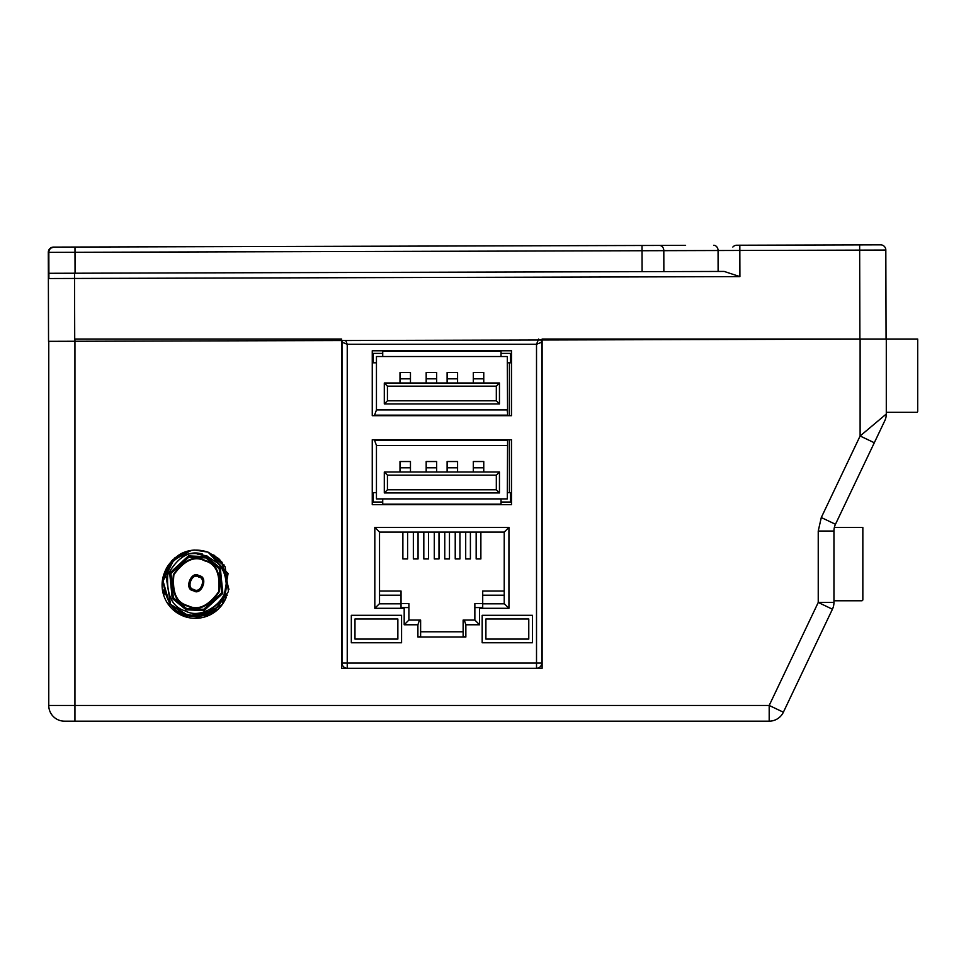 <?xml version="1.0" encoding="UTF-8"?>
<svg xmlns="http://www.w3.org/2000/svg" width="966" height="966" viewBox="0 0 966 966"><rect width="100%" height="100%" fill="white"/><g stroke="black" fill="none" stroke-linecap="round" stroke-linejoin="round"><path stroke-width="1.45" d="M732.868 247.042A5.241 5.241 0 0 1 736.817 245.231L859.643 244.893L859.897 339.114L74.72 341.264L74.539 278.45L48.904 278.522L48.831 252.355L74.998 252.283L74.986 247.042L54.048 247.103A5.241 5.241 0 0 0 48.831 252.355L48.3 252.355A5.241 5.241 0 0 1 53.516 247.103L685.582 245.364M859.643 244.893L880.581 244.833A5.241 5.241 0 0 1 885.822 250.061L886.076 339.042M54.048 247.103L51.186 247.96M74.527 273.221L74.539 278.45L739.908 276.626L724.186 271.434L663.859 271.603L663.811 250.665L885.822 250.061M642.016 245.485L642.088 271.663L663.859 271.603M642.088 271.663L75.058 273.221L74.998 252.283L663.811 250.665A5.241 4.359 89.8 0 0 659.44 245.436M48.892 273.293L75.058 273.221M48.3 252.355L48.542 341.336L74.72 341.264M886.293 339.042L860.114 339.042L860.114 435.992L821.293 517.534L818.238 531.034L818.238 602.458L833.948 602.458L833.948 531.034A15.71 15.71 0 0 1 835.469 524.284L874.302 442.754L860.114 435.992L886.293 414.016L886.293 339.042L917.7 339.042L917.7 411.275A1.051 1.051 0 0 1 916.649 412.325L886.293 412.325M917.7 339.042L917.7 344.971L917.7 339.042M917.7 405.527L917.7 411.275L917.7 405.527M397.859 618.989L354.981 618.989L354.981 639.081L397.859 639.081L397.859 618.989M341.638 345.321L342 345.321C342 350.743 342 350.743 342 345.321L342 349.33M347.241 668.291L347.241 663.062L342 663.062A5.241 5.241 0 0 0 347.241 668.291A5.241 5.241 0 0 1 342 663.062L342 340.539M342 342.181A3.139 3.139 0 0 1 342.471 340.527L342 342.181L347.241 344.282L342 342.181L342.471 340.527L342 342.181M541.153 340.334L540.863 339.984A3.139 3.139 0 0 1 541.757 342.181L536.516 344.282L536.516 663.062L541.757 663.062A5.241 5.241 0 0 1 536.516 668.291L536.516 663.062L347.241 663.062L347.241 344.282L345.731 340.527M372.26 350.767L511.497 350.767L511.497 415.682L372.26 415.682L372.26 350.767M465.853 624.773L465.853 637.029L417.904 637.029L417.904 624.773L404.186 624.773L404.186 608.302L374.82 608.302L374.82 527.388L508.937 527.388L508.937 608.302L479.571 608.302L479.571 624.773L465.853 624.773L464.284 620.063L463.137 620.063L463.137 636.606L465.853 637.029M401.578 615.318L401.578 642.752L351.322 642.752L351.322 615.318L401.578 615.318M482.179 615.318L532.435 615.318L532.435 642.752L482.179 642.752L482.179 615.318M372.26 439.759L511.497 439.759L511.497 504.663L372.26 504.663L372.26 439.759M347.241 344.282L536.516 344.282L538.617 339.042M536.516 668.291A5.241 5.241 0 0 0 541.757 663.062L541.757 339.984M511.497 362.805L507.307 362.805L507.597 415.682M382.753 350.767A5.241 5.241 0 0 0 382.729 351.286L382.729 356.526L501.028 356.526L501.028 351.286A5.241 5.241 0 0 0 501.004 350.767M417.904 637.029L420.621 636.606L420.621 620.063L408.896 620.063L408.896 607.578L401.047 607.578L401.047 603.81L379.324 603.81L374.82 608.302M420.621 631.788L463.137 631.788M479.571 624.773L474.861 620.063L464.284 620.063M479.571 608.302L479.571 607.578L474.861 607.578L474.861 620.063M482.71 608.302L482.71 607.578L479.571 607.578M508.937 608.302L504.433 603.81L482.71 603.81L482.71 607.578M508.937 527.388L504.228 532.097L504.228 603.81M374.82 527.388L379.529 532.097L504.228 532.097M379.529 603.81L379.529 532.097M404.186 608.302L404.186 607.578M401.047 607.578L401.047 608.302M404.186 624.773L408.896 620.063M417.904 624.773L419.473 620.063M528.776 618.989L528.776 639.081L485.898 639.081L485.898 618.989L528.776 618.989M507.597 439.759L507.307 492.624L511.497 492.624M501.004 504.663A5.241 5.241 0 0 0 501.028 504.143L501.028 498.903L382.729 498.903L382.729 504.143A5.241 5.241 0 0 0 382.753 504.663M374.349 439.759L376.45 445.411L376.45 492.624L372.26 492.624M374.349 415.682L376.45 410.019L376.45 362.805L372.26 362.805M382.729 356.526L376.45 356.526L376.45 409.922L507.307 409.922L507.307 412.011M507.307 362.805L507.307 356.526L501.028 356.526M501.028 498.903L507.307 498.903L507.307 492.624M501.028 353.387L510.446 353.387L510.446 362.805M510.446 492.624L510.446 502.042L501.028 502.042M382.729 502.042L373.311 502.042L373.311 492.624M373.311 362.805L373.311 353.387L382.729 353.387M382.729 498.903L376.45 498.903L376.45 492.624M476.166 532.097L476.166 558.94L480.875 558.94L480.875 532.097M465.697 532.097L465.697 558.94L470.406 558.94L470.406 532.097M455.228 532.097L455.228 558.94L459.937 558.94L459.937 532.097M444.758 532.097L444.758 558.94L449.468 558.94L449.468 532.097M434.289 532.097L434.289 558.94L438.999 558.94L438.999 532.097M423.82 532.097L423.82 558.94L428.53 558.94L428.53 532.097M413.351 532.097L413.351 558.94L418.061 558.94L418.061 532.097M402.882 532.097L402.882 558.94L407.592 558.94L407.592 532.097M474.861 607.578L474.861 603.593L482.71 603.593L482.71 591.035L504.228 591.035M408.896 607.578L408.896 603.593L401.047 603.593L401.047 591.035L379.529 591.035M376.45 445.519L507.307 445.519M384.299 403.945L384.299 383.007L499.458 383.007L499.458 403.945L384.299 403.945L387.438 400.805L387.438 386.159L384.299 383.007M384.299 492.938L384.299 472L499.458 472L499.458 492.938L384.299 492.938L387.438 489.798L387.438 475.139L384.299 472M499.458 403.945L496.319 400.805L387.438 400.805M496.319 400.805L496.319 386.159L499.458 383.007M483.761 383.007L483.761 372.538L473.292 372.538L473.292 383.007M457.582 383.007L457.582 372.538L447.113 372.538L447.113 383.007M436.644 383.007L436.644 372.538L426.175 372.538L426.175 383.007M410.465 383.007L410.465 372.538L399.996 372.538L399.996 383.007M496.319 386.159L387.438 386.159M499.458 492.938L496.319 489.798L387.438 489.798M496.319 489.798L496.319 475.139L499.458 472M483.761 472L483.761 461.531L473.292 461.531L473.292 472M457.582 472L457.582 461.531L447.113 461.531L447.113 472M436.644 472L436.644 461.531L426.175 461.531L426.175 472M410.465 472L410.465 461.531L399.996 461.531L399.996 472M496.319 475.139L387.438 475.139M182.489 613.482L197.281 616.453L191.256 616.091L197.281 616.453L184.421 614.291C172.721 611.647 165.621 600.538 163.109 580.94L166.2 569.059A33.242 33.242 0 0 0 188.056 617.503A33.242 33.242 0 0 0 225.392 599.258L222.735 603.339L226.237 597.604L222.735 603.339L226.237 597.604L222.735 603.339L226.237 597.604L222.735 603.339L228.073 573.587L208.125 552.178L218.425 558.457L208.125 552.178L218.425 558.457L208.125 552.178L218.425 558.457L208.125 552.178L225.126 566.752L228.447 591.554L213.607 611.599L191.763 616.163M833.948 602.458A15.71 15.71 0 0 1 832.426 609.208L783.378 712.208A15.71 15.71 0 0 1 769.19 721.167L64.468 721.167A15.71 15.71 0 0 1 48.759 705.458L48.759 341.336M74.708 339.042L341.638 339.042L341.638 668.291L542.119 668.291L542.119 339.042L860.114 339.042M886.293 414.016A15.71 15.71 0 0 1 884.771 420.765L874.302 442.754M834.358 527.484L862.843 527.484L862.843 599.729A1.051 1.051 0 0 1 861.793 600.767L833.948 600.767M862.843 593.969L862.843 599.729L862.843 593.969M219.149 608.254L217.314 609.812L187.633 616.018L169.69 604.281L162.59 579.371L162.397 584.696M199.455 616.984L182.779 614.34M173.204 609.872L188.213 617.54L173.276 609.932M214.778 611.635L197.728 617.105L184.301 614.956M208.861 614.714L204.695 616.079M168.893 603.243L189.71 616.501M198.779 576.654C207.497 577.39 200.759 595.068 193.755 589.815C185.037 589.079 191.775 571.401 198.779 576.654M198.682 576.895C207.062 577.511 200.517 594.694 193.852 589.574C185.472 588.958 192.017 571.775 198.682 576.895M199.105 575.784C208.97 576.509 201.266 596.71 193.429 590.685C183.564 589.96 191.268 569.759 199.105 575.784C208.97 576.617 201.351 596.638 193.429 590.685C183.564 589.852 191.183 569.831 199.105 575.784M204.792 560.872C215.853 563.637 220.465 573.925 218.63 591.76C208.125 606.286 197.825 610.898 187.742 605.597C176.681 602.832 172.069 592.544 173.904 574.71C184.409 560.183 194.709 555.571 204.792 560.872M204.985 560.377C216.42 563.371 221.129 573.889 219.125 591.953C208.596 606.757 198.078 611.466 187.549 606.093C176.114 603.098 171.405 592.569 173.409 574.516C183.938 559.712 194.456 554.991 204.985 560.377M206.398 556.658L220.32 568.056L222.844 593.365L204.104 610.572L186.136 609.812L172.214 598.413L169.69 573.104L188.43 555.897L206.398 556.658M205.927 557.901L219.197 568.769L221.6 592.895L203.741 609.292L186.607 608.568L173.337 597.7L170.934 573.575L188.793 557.177L205.927 557.901M202.667 554.158L197.112 554.001L206.688 555.909L217.217 562.84C222.12 567.235 225.042 573.442 225.984 581.472C230.029 600.176 202.28 620.534 185.665 611.055C172.371 607.348 166.394 595.237 167.746 574.71C177.877 556.814 189.517 549.956 202.667 554.158C181.427 551.006 168.241 559.93 163.109 580.94C163.314 570.64 168.965 561.729 180.087 554.206C188.587 549.521 197.933 548.845 208.113 552.178L194.734 550.028L208.113 552.178M198.634 577.028C206.857 577.716 200.505 594.404 193.9 589.441C185.677 588.753 192.029 572.065 198.634 577.028M182.453 613.47L181.234 612.879M181.21 612.867L178.142 611.104M164.945 594.368L163.725 589.985L170.487 604.209L165.283 571.208M174.206 558.372L187.706 551.115M174.991 557.696L163.109 580.94L167.384 566.788L163.109 580.94L171.598 560.944L191.546 550.33L171.598 560.944L163.109 580.94L171.598 560.944L191.546 550.33L188.285 550.97M225.984 581.472C227.191 590.673 224.438 598.968 217.712 606.382C210.612 613.543 202.498 616.863 193.369 616.344L184.011 614.135M182.188 613.35L181.463 612.999M164.57 573.224L163.037 582.607L165.21 571.389L172.805 559.688M177.829 555.583L187.501 551.175M191.751 550.306L193.357 550.125L191.751 550.306M193.538 550.101L194.709 550.028L193.538 550.101M163.109 580.94L171.598 560.944L191.546 550.33L171.598 560.944L163.109 580.94L166.2 569.059M164.86 572.343L165.126 571.63M165.379 570.942L165.633 570.338M213.715 554.943L222.047 562.26L228.918 589.441M227.324 595.08L204.864 615.342M203.029 615.777L193.369 616.344M221.274 605.139L200.554 616.199L221.274 605.139L204.2 615.511L221.274 605.139L204.2 615.511L221.274 605.139L200.916 616.151L221.274 605.139L204.2 615.511L221.564 604.788M218.57 558.59L219.813 559.773L218.57 558.59M223.677 564.434L224.124 565.11L223.677 564.434M197.281 616.453L191.256 616.091L197.281 616.453M199.129 616.344L200.916 616.151M207.569 556.259L206.796 555.957M739.823 245.219L739.908 276.626M713.693 245.292A5.241 4.359 89.8 0 1 718.064 250.52L718.112 271.458M540.863 339.984L541.709 341.662M509.408 362.805L509.408 415.682M382.729 351.286L501.028 351.286M509.408 439.759L509.408 492.624M501.028 504.143L382.729 504.143M374.349 440.279L507.597 440.279M507.597 415.151L374.349 415.151M504.228 595.225L482.71 595.225M401.047 595.225L379.529 595.225M483.761 378.829L473.292 378.829M457.582 378.829L447.113 378.829M436.644 378.829L426.175 378.829M410.465 378.829L399.996 378.829M483.761 467.81L473.292 467.81M457.582 467.81L447.113 467.81M436.644 467.81L426.175 467.81M410.465 467.81L399.996 467.81M64.468 721.167A15.71 15.71 0 0 1 48.759 705.458L74.937 705.458L74.937 721.167M769.19 721.167L769.19 705.458L74.937 705.458L74.937 339.042M783.378 712.208L769.19 705.458L818.238 602.458L832.426 609.208M833.948 531.034L818.238 531.034M821.293 517.534L835.469 524.284M199.02 576.026C208.547 576.726 201.097 596.264 193.514 590.443C183.987 589.743 191.437 570.206 199.02 576.026"/></g></svg>
